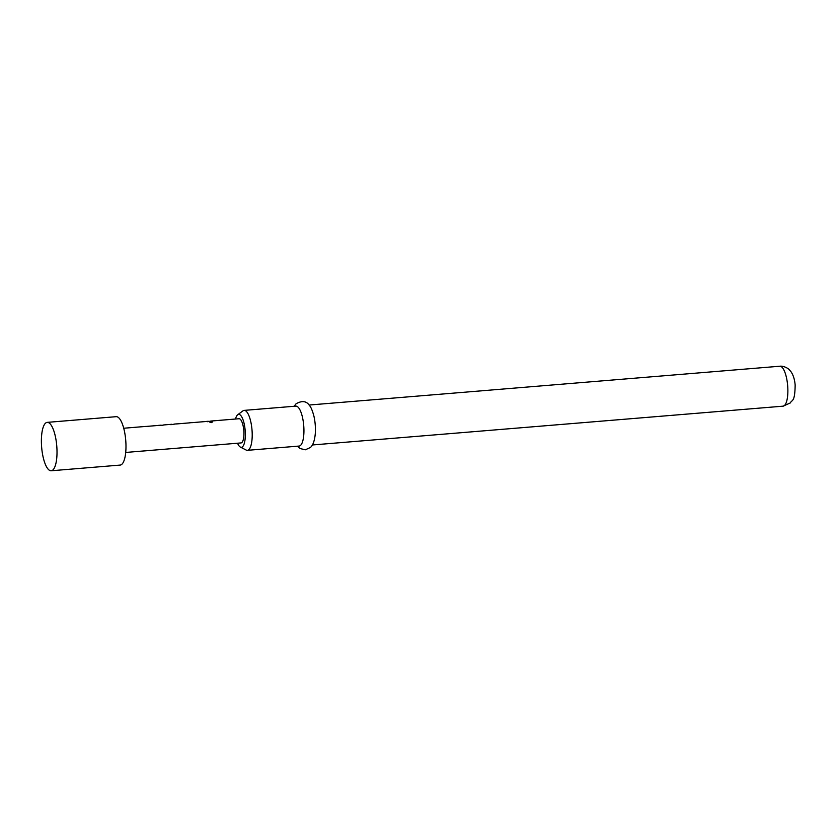 <?xml version="1.0" encoding="UTF-8"?>
<svg xmlns="http://www.w3.org/2000/svg" width="837" height="837" viewBox="0 0 837 837"><rect width="100%" height="100%" fill="white"/><g stroke="black" fill="none" stroke-linecap="round" stroke-linejoin="round"><path stroke-width="1.26" d="M211.332 422.392C209.093 422.099 208.748 421.764 210.307 421.388C212.556 421.45 212.901 421.785 211.332 422.392L212.399 421.827M209.26 421.775L210.317 421.618C212.556 421.691 212.891 422.015 211.322 422.612M209.313 421.89L210.317 421.618M51.193 470.771L120.162 465.079A24.283 7.585 -94.7 0 0 121.909 464.232A24.283 7.585 -94.7 0 0 125.435 437.353A24.283 7.585 -94.7 0 0 116.176 416.68L47.207 422.371A24.283 7.585 -94.7 0 0 45.46 423.219A24.283 7.585 -94.7 0 0 41.934 450.097A24.283 7.585 -94.7 0 0 51.193 470.771A24.283 7.585 -94.7 0 0 52.94 469.923A24.283 7.585 -94.7 0 0 56.466 443.045A24.283 7.585 -94.7 0 0 47.207 422.371M125.717 452.44L241.014 442.93A12.136 3.787 -94.7 0 0 241.893 442.511A12.136 3.787 -94.7 0 0 243.651 429.067A12.136 3.787 -94.7 0 0 239.016 418.73L210.683 421.074M211.081 421.105L207.398 421.691M205.232 421.524L208.267 421.273M205.18 421.576L192.228 422.643M189.539 422.821L192.897 422.539M189.497 422.873L176.534 423.94M174.546 424.118L170.863 424.704M164.01 424.987L160.327 425.573M158.162 425.405L161.196 425.154M158.109 425.458L145.157 426.525M237.53 443.223A16.531 5.158 -94.7 0 0 240.376 447.084A16.531 5.158 -94.7 0 0 242.563 446.728A16.531 5.158 -94.7 0 0 244.749 426.891A16.531 5.158 -94.7 0 0 237.708 414.744A16.531 5.158 -94.7 0 0 237.467 414.943A16.531 5.158 -94.7 0 0 235.532 419.023M237.708 414.744L242.971 410.852A20.036 6.257 85.3 0 1 244.122 410.392A20.036 6.257 85.3 0 1 251.759 427.456A20.036 6.257 85.3 0 1 248.851 449.626A20.036 6.257 85.3 0 1 247.407 450.327A20.036 6.257 85.3 0 1 246.193 450.065L240.376 447.084M247.407 450.327L299.133 446.058A20.036 6.257 -94.7 0 0 300.577 445.357A20.036 6.257 -94.7 0 0 303.486 423.187A20.036 6.257 -94.7 0 0 295.848 406.133L244.122 410.392M297.386 446.205L299.97 448.496L305.275 449.814L310.381 447.492C311.594 446.529 314.461 443.453 315.319 433.294A20.036 6.257 -94.7 0 0 313.906 416.083C312.4 410.517 310.904 406.97 309.418 405.443C306.488 401.017 302.052 400.452 296.099 403.748L294.101 406.28M779.781 366.229C784.75 365.633 789.553 369.63 789.333 369.776L791.111 371.89C793.34 375.217 794.69 379.6 795.15 385.02C794.92 402.545 792.001 399.531 790.274 402.963L783.076 406.165A20.036 6.257 -94.7 0 0 784.52 405.464A20.036 6.257 -94.7 0 0 787.418 383.294A20.036 6.257 -94.7 0 0 779.781 366.229L309.094 405.035M177.203 423.836L174.159 424.087M171.742 424.286L163.613 424.955M145.826 426.42L123.719 428.241M783.076 406.165L312.379 444.97"/></g></svg>
